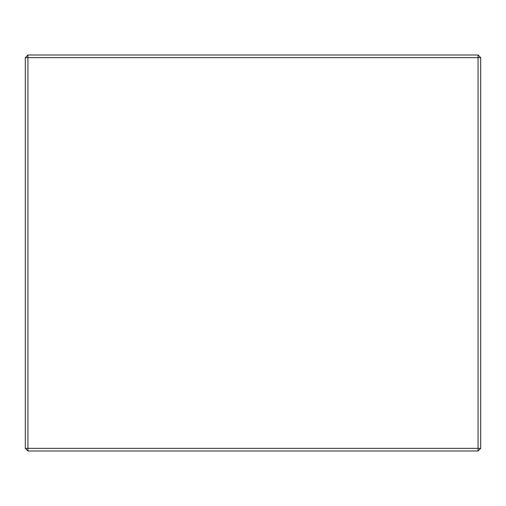 <?xml version="1.0" encoding="UTF-8"?>
<svg xmlns="http://www.w3.org/2000/svg" width="506" height="506" viewBox="0 0 506 506"><rect width="100%" height="100%" fill="white"/><g stroke="black" fill="none" stroke-linecap="round" stroke-linejoin="round"><path stroke-width="0.76" d="M25.3 448.36L25.3 57.64L27.938 57.64L27.938 448.36L478.062 448.36L478.062 57.64L27.938 57.64L27.938 55.002L478.062 55.002L478.062 57.64L480.7 57.64L480.7 448.36L478.062 450.998L27.938 450.998L25.3 448.36L27.938 448.36L27.938 450.998M27.938 55.002L25.3 57.64M480.7 57.64L478.062 55.002M480.7 448.36L478.062 448.36L478.062 450.998"/></g></svg>
